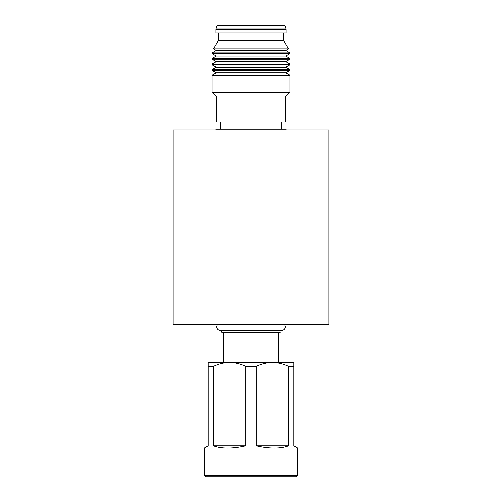 <?xml version="1.0" encoding="UTF-8"?>
<svg xmlns="http://www.w3.org/2000/svg" width="502" height="502" viewBox="0 0 502 502"><rect width="100%" height="100%" fill="white"/><g stroke="black" fill="none" stroke-linecap="round" stroke-linejoin="round"><path stroke-width="0.75" d="M328.81 129.88L173.19 129.88L173.19 324.399L328.81 324.399L328.81 129.88M293.795 364.596L293.795 445.776L297.686 448.022L297.686 475.344L296.13 476.9L205.87 476.9L204.314 475.344L204.314 448.022L208.204 445.776L208.204 362.526L208.204 366.416L213.444 366.416C218.684 363.9 224.068 362.601 229.602 362.526L208.204 362.526M292.628 476.9L209.372 476.9L292.628 476.9M256.24 366.416C261.479 363.9 266.863 362.601 272.398 362.526L293.795 362.526L293.795 366.416L288.556 366.416L288.556 445.776C280.38 448.769 269.605 448.769 256.24 445.776L256.24 366.416L245.76 366.416L245.76 445.776C232.395 448.769 221.62 448.769 213.444 445.776L213.444 366.416M245.76 445.776L213.444 445.776M221.821 330.511L221.821 332.18L278.233 332.18L278.233 362.526L289.127 362.526L229.602 362.526C235.118 362.595 240.502 363.894 245.76 366.416M288.556 445.776L256.24 445.776M272.398 362.526C277.907 362.595 283.297 363.894 288.556 366.416M229.602 362.526L212.873 362.526L223.767 362.526L223.767 332.958L223.767 362.526M223.767 332.18L223.767 332.958L223.767 332.18L280.179 332.18M223.767 332.958L278.233 332.958L278.233 332.18M286.014 129.88L286.014 129.102L215.985 129.102L215.985 129.88M283.843 25.1L220.259 25.1M284.822 25.357L285.776 27.98L216.224 27.98L217.178 25.357L284.822 25.357L219.681 25.1M286.014 32.881L215.985 32.881L215.985 29.311L286.014 29.311L286.014 32.881M283.68 40.662L218.32 40.662L213.57 48.895L288.43 48.895L283.68 40.662L283.68 32.881M288.43 48.895L285.688 50.476L216.312 50.476L212.095 52.911L212.095 53.645L289.905 53.645L289.905 52.911L212.095 52.911M289.905 53.645L285.688 56.08L216.312 56.08L212.095 58.514L212.095 59.249L289.905 59.249L289.905 58.514L212.095 58.514M289.905 59.249L285.688 61.683L216.312 61.683L212.095 64.112L212.095 64.852L289.905 64.852L289.905 64.112L212.095 64.112M289.905 64.852L285.688 67.287L216.312 67.287L212.095 69.715L212.095 70.456L289.905 70.456L289.905 69.715L212.095 69.715M289.905 70.456L285.688 72.884L216.312 72.884L212.095 75.319L212.095 92.324L289.905 92.324L289.905 75.319L212.095 75.319M285.236 96.993L216.764 96.993L216.764 122.099L285.236 122.099L285.236 96.993L289.905 92.324M297.686 475.344L204.314 475.344M217.46 324.399L216.764 326.62C216.864 328.829 218.157 330.121 220.654 330.511L281.114 330.511M284.54 324.399L285.236 326.62C285.136 328.829 283.843 330.121 281.346 330.511M285.776 27.98L286.014 29.311M285.688 50.476L289.905 52.911M285.688 56.08L289.905 58.514M285.688 61.683L289.905 64.112M285.688 67.287L289.905 69.715M285.688 72.884L289.905 75.319M281.346 122.099L281.346 129.102M220.654 122.099L220.654 129.102M216.764 96.993L212.095 92.324M216.312 72.884L212.095 70.456M216.312 67.287L212.095 64.852M216.312 61.683L212.095 59.249M216.312 56.08L212.095 53.645M216.312 50.476L213.57 48.895M218.32 32.881L218.32 40.662M216.224 27.98L215.985 29.311M217.178 25.357L217.542 25.1"/></g></svg>
